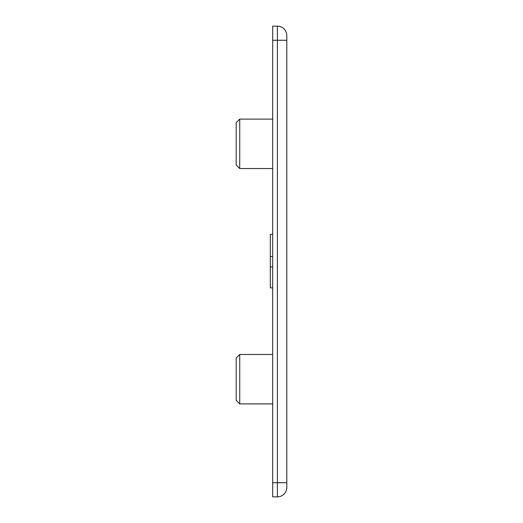 <?xml version="1.0" encoding="UTF-8"?>
<svg xmlns="http://www.w3.org/2000/svg" width="523" height="523" viewBox="0 0 523 523"><rect width="100%" height="100%" fill="white"/><g stroke="black" fill="none" stroke-linecap="round" stroke-linejoin="round"><path stroke-width="0.78" d="M239.73 168.537L236.2 165.007L236.2 122.644L239.73 119.113L239.73 168.537L272.679 168.537M239.73 403.887L236.2 400.357L236.2 357.994L239.73 354.463L239.73 403.887L272.679 403.887M272.679 40.271L272.679 26.15L277.386 26.15A9.414 9.414 0 0 1 286.8 35.564L286.8 487.436A9.414 9.414 0 0 1 277.386 496.85L272.679 496.85L272.679 482.729L277.386 482.729L277.386 40.271L272.679 40.271L272.679 482.729M277.386 26.15A9.414 9.414 0 0 1 286.8 35.564A9.414 9.414 0 0 0 277.386 26.15L277.386 40.271L286.8 40.271M272.679 287.879L270.326 287.879L270.326 234.356L272.679 234.356M277.386 496.85L277.386 482.729L286.8 482.729M270.326 266.913L272.679 266.913M270.326 256.518L272.679 256.518M239.73 354.463L272.679 354.463M239.73 119.113L272.679 119.113"/></g></svg>
